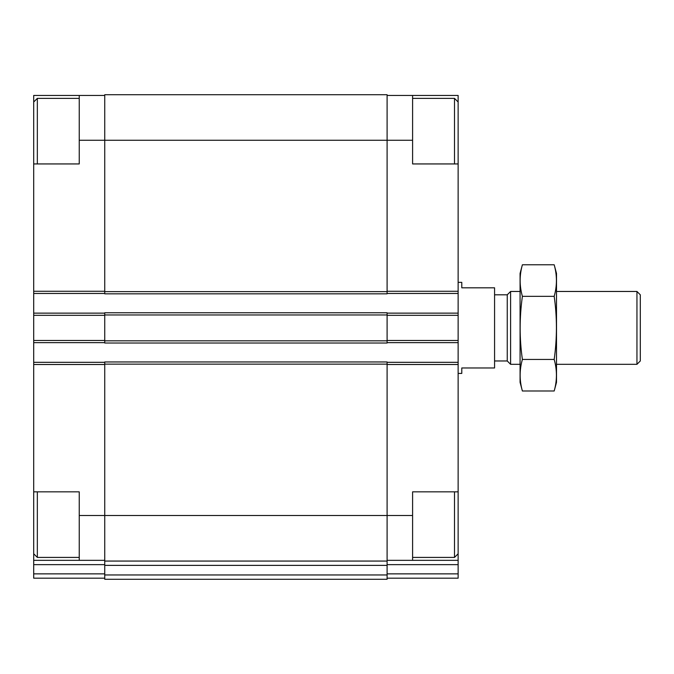 <?xml version="1.0" encoding="UTF-8"?>
<svg xmlns="http://www.w3.org/2000/svg" width="674" height="674" viewBox="0 0 674 674"><rect width="100%" height="100%" fill="white"/><g stroke="black" fill="none" stroke-linecap="round" stroke-linejoin="round"><path stroke-width="1.01" d="M33.7 163.942L33.7 95.455L79.237 95.455L79.237 163.942L33.7 163.942L33.7 491.835L79.237 491.835L79.237 515.517L104.74 515.517L104.74 361.955L387.095 361.955L387.095 515.517L412.598 515.517L412.598 491.835L458.135 491.835L458.135 163.942L412.598 163.942L412.598 95.455L458.135 95.455L458.135 102.01L454.495 98.37L412.598 98.37M458.135 491.835L458.135 560.33L387.095 560.33M33.7 491.835L33.7 560.33L104.74 560.33M412.598 515.517L412.598 560.33M387.095 95.455L412.598 95.455M387.095 564.652L458.135 564.652L458.135 560.33M458.135 564.652L458.135 578.182L387.095 578.182M79.237 140.268L387.095 140.268L387.095 94.722L104.74 94.722L104.74 293.83L387.095 293.83L387.095 140.268L412.598 140.268M104.74 340.825L104.74 343.015L387.095 343.015L387.095 312.77L104.74 312.77L104.74 340.825L387.095 340.825M387.095 362.317L458.135 362.317M387.095 293.46L458.135 293.46M387.095 313.14L458.135 313.14M387.095 342.645L458.135 342.645M387.095 515.517L387.095 561.063L104.74 561.063L104.74 515.517L387.095 515.517M104.74 565.376L387.095 565.376L387.095 579.278L104.74 579.278L104.74 561.063M387.095 565.376L387.095 561.063M33.7 362.317L104.74 362.317M79.237 515.517L79.237 560.33M104.74 578.182L33.7 578.182L33.7 560.33M79.237 95.455L104.74 95.455M33.7 293.46L104.74 293.46M33.7 313.14L104.74 313.14M33.7 342.645L104.74 342.645M458.135 163.942L458.135 102.01M454.495 163.942L454.495 98.37M458.135 553.775L454.495 557.415L454.495 491.835M37.34 163.942L37.34 98.37L79.237 98.37M79.237 557.415L37.34 557.415L37.34 491.835M458.135 373.43L461.783 373.43L461.783 367.97L494.573 367.97L494.573 287.815L461.783 287.815L461.783 282.355L458.135 282.355M636.947 291.463L636.947 364.322L640.3 360.969L640.3 294.808L636.947 291.463L556.505 291.463M520.075 364.322L510.597 364.322L510.597 291.463L520.075 291.463M510.597 364.322L507.252 360.969L507.252 294.808L510.597 291.463M554.188 390.996L556.505 382.36L556.505 273.425L554.188 264.789C557.171 275.304 557.171 285.827 554.188 296.341C557.171 317.109 557.171 338.137 554.188 359.444C557.171 369.959 557.171 380.481 554.188 390.996L522.384 390.996C519.401 380.481 519.401 369.959 522.384 359.444C519.41 338.677 519.41 317.648 522.384 296.341C519.401 285.827 519.401 275.304 522.384 264.789L554.188 264.789M554.188 296.341L522.384 296.341M554.188 359.444L522.384 359.444M522.384 390.996L520.075 382.36L520.075 273.425L522.384 264.789M387.095 364.508L458.135 364.508M387.095 291.278L458.135 291.278M387.095 573.86L458.135 573.86M387.095 315.322L458.135 315.322M387.095 340.463L458.135 340.463M104.74 364.145L387.095 364.145M104.74 574.956L387.095 574.956M104.74 291.64L387.095 291.64M104.74 314.96L387.095 314.96M33.7 364.508L104.74 364.508M33.7 564.652L104.74 564.652M33.7 573.86L104.74 573.86M33.7 291.278L104.74 291.278M33.7 315.322L104.74 315.322M33.7 340.463L104.74 340.463M454.495 557.415L412.598 557.415M33.7 102.01L37.34 98.37M33.7 553.775L37.34 557.415M636.947 364.322L556.505 364.322M507.252 294.808L494.573 294.808M507.252 360.969L494.573 360.969"/></g></svg>
